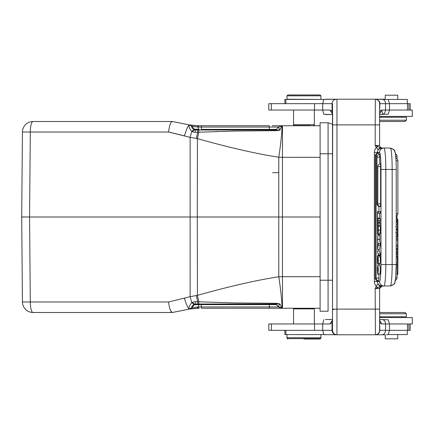 <?xml version="1.0" encoding="UTF-8"?>
<svg xmlns="http://www.w3.org/2000/svg" width="434" height="434" viewBox="0 0 434 434"><rect width="100%" height="100%" fill="white"/><g stroke="black" fill="none" stroke-linecap="round" stroke-linejoin="round"><path stroke-width="0.65" d="M201.316 125.746L197.15 125.741L189.479 124.921L172.303 121.504C170.6 122.052 169.358 125.556 168.576 132.017L30.304 132.017L29.566 217L21.7 217L22.232 156.094L21.7 216.962L22.232 156.094L21.7 217L22.232 277.906L21.7 217L22.443 132.017L21.7 217L22.443 301.983L30.304 301.983L29.566 217L197.296 217L197.416 295.364L198.832 301.798L198.734 304.012L199.396 304.012L198.202 304.012L199.38 304.012M377.325 153.213L377.325 152.486L379.506 152.486A4.454 4.438 -90 0 1 383.949 148.027L390.291 148.027L380.179 148.01L377.981 149.377L376.294 147.5L377.971 146.415L375.16 145.482L376.294 147.5C375.155 148.862 374.509 150.527 374.368 152.486L377.325 152.486C377.613 149.773 379.115 148.287 381.822 148.032L378.421 149.128L380.298 148.027M379.62 145.493L379.62 121.504L405.085 121.504L379.62 121.504L405.085 121.504L379.62 121.504L379.62 124.894L379.62 105.825M379.62 120.229L406.36 120.229L406.36 117.256L379.62 117.256L379.62 116.41L412.3 116.41L412.3 110.041L412.3 116.41M379.62 288.507L379.625 321.643M397.761 334.571L397.761 338.813L385.24 338.813L385.24 334.782L375.16 334.782A4.454 4.454 0 0 0 379.62 330.323L379.62 288.529L379.62 312.496L405.085 312.496L379.62 312.496M323.786 114.321L322.695 110.041L322.695 103.677L268.792 103.677L268.792 110.041L322.695 110.041L323.786 114.321L332.504 114.5L332.504 124.216L328.077 122.773L328.077 153.761L320.097 153.761L320.097 122.773L328.077 122.773M379.62 328.169L379.625 330.323A4.454 4.454 0 0 1 375.16 334.782L336.941 334.782C334.245 334.495 332.759 333.003 332.487 330.301L332.032 330.323C332.319 333.008 333.789 334.495 336.448 334.782L323.786 334.609L322.695 330.323L322.695 323.959L268.792 323.959L268.792 330.323L332.032 330.323M320.504 338.178L320.927 338.178L320.927 334.571M303.952 339.025L320.08 339.025L303.952 339.025M287.823 339.025L286.972 338.178L287.4 338.178M407.428 323.959L389.461 323.959L389.461 330.323L407.428 330.323L407.428 323.959L412.3 323.959L412.3 317.59L379.62 317.59L379.62 316.744L406.36 316.744L406.36 313.771L379.62 313.771M284.85 334.571L284.85 330.323L284.85 334.571L323.769 334.592M325.5 319.5L332.504 319.5L325.5 319.5M293.552 110.041L293.552 125.111L293.975 125.111M51.434 121.504L170.437 121.504L51.434 121.504M286.972 338.178L286.972 337.755L320.927 337.755L320.08 338.601L303.952 338.601L320.08 338.601M287.823 338.601L303.952 338.601L287.823 338.601L286.972 337.755L286.972 334.571M407.304 330.323L407.304 334.571L407.304 330.323L407.298 334.571L387.974 334.571M412.3 317.59L412.3 323.959L412.3 317.59M407.428 330.323L410.179 330.323L410.179 323.959M332.504 320.645L332.053 322.722L330.03 323.959L322.695 323.959L323.786 319.679M330.03 323.959L332.504 319.929M377.797 239.432L377.797 235.358L377.667 239.432L379.826 239.432L379.826 235.358L377.797 235.358M378.133 271.608L377.569 271.608L377.699 274.245L377.412 268.353L377.857 265L378.291 269.042L378.03 274.076L377.857 266.639L377.537 268.478L378.16 268.478M377.732 272.661L378.003 272.661M377.699 274.245L379.734 274.076M378.03 274.076L380.059 274.076L380.325 269.042L379.891 265L377.857 265M377.537 268.478L377.569 271.608M377.927 230.248L378.16 228.105L378.16 230.248M378.057 232.353L378.15 231.588M377.775 232.13L377.802 228.105M377.537 228.105L377.797 231.393M377.537 231.393L377.558 232.114M377.878 232.705L377.569 234.176L377.412 226.298L378.285 226.298L378.285 230.21C378.231 234.029 378.095 234.859 377.878 232.705L378.063 233.904L380.092 233.904M379.696 234.398L379.826 233.904M379.528 226.298L378.285 226.298M380.314 226.298L380.314 230.21C380.26 234.029 380.124 234.859 379.907 232.705M379.886 257.395C380.217 251.394 380.575 263.801 380.054 263.519L378.025 263.519L378.052 257.433M378.063 257.433L377.667 263.829L379.696 263.829L379.799 263.519M378.171 258.908L377.954 258.908C377.77 270.588 377.097 258.561 377.537 256.082L377.705 255.496L379.734 255.496L379.739 255.897M377.878 257.004L377.705 255.496M377.716 257.004C377.368 256.923 377.58 265.082 377.748 261.523L378.052 255.897L380.081 255.897M377.656 262.272L377.748 261.523M377.857 257.395C378.188 251.394 378.546 263.801 378.025 263.519M378.302 255.165L377.396 250.895L378.302 255.165L380.33 255.165L380.33 253.901L378.302 253.901M377.396 250.895L379.424 250.895L380.33 253.901M379.462 225.561L377.412 225.751L377.412 218.378L379.462 218.579M377.412 225.751L377.748 222.924L378.052 225.561L377.9 222.479L379.929 222.479L380.081 220.45L378.052 220.45L377.9 222.479M378.052 220.45L378.052 218.579L377.743 221.156L377.412 218.378M380.081 220.45L380.081 218.579L378.052 218.579M377.846 222.024L379.875 222.024M379.929 222.479L380.081 223.754L378.052 223.754M378.052 225.561L380.081 225.561L380.081 223.754M377.537 218.15L377.537 213.159L378.285 213.159L378.285 211.57L377.412 211.57L377.412 218.15L379.566 218.15L379.566 213.159M378.285 213.159L380.314 213.159L380.314 211.57L378.285 211.57M377.824 153.131L377.824 153.131A2.761 2.761 0 0 0 375.28 155.882L376.126 155.882L376.126 278.118L378.915 278.118L378.676 280.869A2.761 2.761 0 0 1 376.126 278.118L375.28 278.118L375.28 155.882M377.906 280.7L377.824 280.869A2.761 2.761 0 0 1 375.28 278.118M378.882 154.515L378.725 153.186M378.676 153.131L378.676 153.131A2.761 2.761 0 0 0 376.126 155.882L377.282 155.882M378.915 206.476L378.915 211.57M378.915 225.751L378.915 226.298M378.915 234.425L378.915 235.358M378.915 249.398L378.915 250.895M378.915 255.165L378.915 255.496M378.915 263.829L378.915 265M378.915 274.245L378.915 278.118M379.576 154.444L379.766 163.949M379.528 154.39L379.522 154.39A2.761 2.761 0 0 0 376.978 157.141L376.978 203.844L380.618 203.844L380.379 206.595A2.761 2.761 0 0 1 377.83 203.844L377.83 166.585L380.618 166.585L380.618 203.844M379.609 206.421L379.528 206.595A2.761 2.761 0 0 1 376.978 203.844L376.978 203.844M380.423 163.889L380.618 166.585M380.379 163.83L380.374 163.83A2.761 2.761 0 0 0 377.83 166.585M378.019 243.881L377.781 242.839L377.781 245.899L378.144 244.331A12.288 1.069 90 0 1 378.019 243.881M377.667 242.356L377.412 249.398L378.285 245.15L377.412 239.541L377.667 242.356M378.285 245.15L380.314 245.15L380.314 243.534L378.285 243.534M380.314 245.15L379.441 249.398L377.412 249.398M377.412 239.541L379.441 239.541L380.314 243.534M395.765 226.803L397.669 226.803L397.669 224.921L396.226 224.921M397.669 224.921L396.926 221.671L396.226 221.671M397.034 236.931L397.669 232.499L395.765 232.499M396.226 234.067L397.669 234.067M397.669 232.499L397.045 229.651L396.226 229.651M397.045 229.651L397.669 226.803M396.226 249.995L397.669 249.995L397.669 251.617L396.226 251.617M396.226 236.953L397.669 236.953L397.669 248.422L396.226 248.422M397.669 246.577L396.226 246.577M396.226 245.145L397.446 245.145M397.446 240.024L396.226 240.024M396.226 238.678L397.669 238.678M397.088 256.011L397.669 264.111L396.226 264.111M396.226 254.46L397.669 254.46L397.669 256.011L396.226 256.011M396.226 262.451L397.669 262.451M332.504 103.737L332.504 330.263L332.656 113.616M379.62 113.936L381.746 110.041L379.831 111.294L379.614 112.52L379.62 145.471A2.544 2.544 0 0 0 382.164 148.027L387.649 148.027M379.62 124.894L379.62 145.482L379.62 124.894L336.963 124.894L336.963 99.294L336.448 99.218C333.795 99.505 332.325 100.992 332.037 103.677L332.487 103.699M332.086 111.278L332.525 113.377M332.504 114.071L330.03 110.041L332.053 111.278L332.037 103.677L322.695 103.677L323.786 99.391L336.448 99.218M332.504 106.569L332.471 103.737M332.053 111.278L332.504 113.355M379.62 114.5L388.24 114.207L389.461 110.041L412.3 110.041M410.179 110.041L410.179 103.677L389.461 103.677L389.461 110.041L381.746 110.041C382.517 112.71 382.587 114.196 381.963 114.5C384.085 114.18 385.273 112.694 385.528 110.041L385.528 103.677L379.853 103.677L379.62 112.769M381.947 103.677L389.461 103.677L388.24 99.511L375.421 99.218C378.681 100.145 380.162 101.632 379.853 103.677M397.761 95.187L397.761 99.429L397.761 95.187L385.24 95.187L385.24 99.218L375.16 99.218A4.454 4.454 0 0 1 379.62 103.677A4.454 4.454 0 0 0 375.16 99.218L325.5 99.218M323.742 99.429L284.85 99.429L284.85 103.677M407.298 99.429L407.298 103.677L407.304 99.429L387.974 99.429M310.212 125.534L294.404 125.534L310.212 125.746M320.08 94.975L303.952 94.975L320.08 94.975L320.927 95.822L286.972 95.822L286.972 99.218L320.927 99.429M287.823 94.975L303.952 94.975L287.823 94.975L286.972 95.822M294.404 125.534L293.552 124.683L314.352 124.683L314.352 125.111L313.928 125.111M336.941 99.218L375.421 99.218M379.631 103.677L379.62 105.945M332.471 330.263L332.504 327.431M336.941 334.782L336.963 309.106L379.62 309.106L379.62 288.518A2.544 2.544 0 0 1 382.164 285.973L381.822 285.973C379.05 285.691 377.553 284.205 377.325 281.514L379.506 281.514A16.98 1.481 90 0 0 380.987 264.539L396.226 264.539L396.226 169.461L392.157 169.461A21.434 1.866 -90 0 0 390.291 148.027L393.801 149.649L394.794 151.352L395.379 153.717A2.761 2.761 0 0 1 397.034 156.251L395.7 156.251M377.971 146.415L380.173 148.01M377.981 149.377L378.415 149.122M380.857 148.027L382.164 148.027M380.347 285.762L378.421 284.872L380.298 285.973L390.291 285.973L383.949 285.973A4.454 4.438 -90 0 1 379.506 281.514M379.62 321.231L379.848 330.323C379.734 332.916 378.258 334.402 375.421 334.782L381.963 334.782A4.454 3.564 -90 0 0 385.528 330.323L385.528 323.959L381.746 323.959L379.837 322.728M379.858 322.728L379.625 321.665M381.519 285.973L380.84 285.973M378.415 284.878L380.298 285.973M377.971 287.585L376.294 286.5L375.16 288.518L377.971 287.585L380.179 285.99M382.164 285.973A2.544 2.544 0 0 0 379.62 288.518L382.164 285.973A2.544 2.544 0 0 0 379.62 288.518L375.16 288.518L375.421 334.782M377.987 284.623C377.184 284.362 376.62 284.986 376.294 286.5C375.106 285.04 374.466 283.38 374.368 281.514L377.325 281.514L377.325 280.787M379.62 328.05L379.631 330.323M379.62 320.118L381.746 323.959M381.963 319.5A4.454 3.564 90 0 1 385.528 323.959L389.461 323.959L388.24 319.793L379.62 319.5M332.525 320.623L332.081 322.722L332.01 330.323M325.5 334.782L323.786 334.609M379.848 330.323L389.461 330.323L388.24 334.489L386.352 334.782M314.352 323.959L314.352 308.889L293.552 308.889L293.552 323.959M311.916 308.254L313.711 308.254L311.916 308.254M320.097 125.746L282.485 125.746L320.097 125.746L312.963 125.746L320.097 125.746L320.097 126.213L320.097 125.746L282.485 125.746L282.485 157.303L278.785 157.227C256.716 153.864 229.597 147.668 197.416 138.636L198.832 132.202L198.734 129.988L198.832 132.202L234.013 131.068L276.279 130.667L275.774 129.978L195.441 129.988L194.166 129.603C192.278 128.692 191.497 127.618 191.828 126.381L198.17 127.043L198.832 129.37L199.385 129.988L207.794 129.988M275.633 130.71L275.406 129.988M278.612 127.195L279.8 129.988L278.736 130.005L278.91 130.319L280.011 130.021L281.747 125.947L278.606 127.053L276.29 129.37A2.121 2.121 -93.9 0 1 274.814 129.988L276.29 129.37A2.121 2.121 -93.9 0 1 274.814 129.988L275.563 129.988L274.787 129.988L276.29 129.37L275.774 129.978L278.731 129.988M168.576 132.017L190.125 137.345L191.768 131.323C189.436 128.719 188.595 126.603 189.257 124.976L191.795 126.321L194.389 129.272L194.584 129.788L192.191 131.621L195.143 132.392L195.441 129.988L195.984 129.988L194.389 129.267L191.795 126.321L194.389 129.267L195.984 129.988L201.392 129.988L201.392 129.37L269.302 129.37L269.297 129.988L199.385 129.988L198.832 129.37L194.394 129.267L198.783 129.202M195.154 132.072L195.143 132.386L197.676 132.256L196.369 138.441L190.13 137.345L190.13 296.655L196.369 295.559L197.676 301.744L197.72 304.012L195.441 304.012L195.143 301.608L192.191 302.379L194.584 304.207L195.989 304.012L194.389 304.733L195.984 304.012L195.441 304.012L199.396 304.012L198.832 304.63L194.394 304.733L201.392 304.63L201.305 306.946M197.763 304.012L196.054 304.012M221.573 304.012L275.563 304.012L274.787 304.012L275.563 304.012L274.787 304.012L276.29 304.63L274.787 304.012L275.552 304.012L268.445 304.012M271.543 304.012L268.31 304.012L271.565 304.012L269.297 304.012L269.302 304.63L201.392 304.63L201.392 304.012L269.297 304.012L199.385 304.012L198.832 304.63L198.164 306.941L191.795 307.679L194.389 304.733L191.812 307.679L189.322 309.111L191.795 307.679L194.394 304.728L191.812 307.684L189.322 309.111L197.801 308.254L198.712 306.952L198.17 306.957L197.15 308.259L199.358 308.254M276.295 304.625L275.774 304.022L275.172 304.012M278.91 303.675L278.731 304.001L280.011 303.974L276.279 303.333L275.774 304.017L278.731 304.012M276.279 303.333L275.633 303.29L275.563 304.012L274.776 304.012L276.295 304.635L279.995 307.885M275.633 303.29L233.964 302.932L198.832 301.798L198.734 304.012M194.166 304.397C192.251 305.471 191.47 306.545 191.828 307.619L189.257 309.051C187.879 307.961 186.246 304.321 184.352 298.131L190.13 296.655L191.768 302.672L194.166 304.397L194.584 304.212L194.389 304.728L195.897 304.012M279.8 304.012C278.818 305.596 278.422 306.529 278.612 306.805L282.485 308.254L282.485 276.697L278.785 276.773C281.02 291.214 282.561 307.185 281.747 308.053L280.011 303.979M281.747 308.08L278.601 306.816M320.097 281.075L320.097 217L278.764 217L278.785 276.773C256.695 280.136 229.57 286.331 197.416 295.364L196.369 295.559M282.485 125.746L281.747 125.947C282.567 126.478 281.053 142.667 278.785 157.227L278.764 217L197.296 217L197.416 138.636L196.369 138.441M276.279 130.667L278.91 130.325M281.758 125.714L278.595 127.048L276.236 129.419M276.295 129.365L269.302 129.37L269.302 127.053L278.606 127.053L198.712 127.053L197.801 125.746L197.15 125.741L198.17 127.043L198.712 127.048L198.17 127.043L198.3 127.531M191.915 126.343L189.479 124.921L191.828 126.381L189.257 124.949L188.584 125.589M189.257 124.976C188.757 125.128 187.998 126.305 186.973 128.518L184.347 135.869M192.191 131.621L191.768 131.328L194.166 129.603M198.832 132.202L197.676 132.256L197.72 129.988L198.723 129.988M195.143 301.608L198.832 301.798M192.191 302.379L191.768 302.672C189.354 305.607 188.519 307.728 189.257 309.051M184.352 298.131L168.576 301.983C169.379 308.46 170.622 311.965 172.303 312.496L189.322 309.111L172.374 312.496L189.322 309.111L191.795 307.679M282.388 308.254L201.392 308.254L201.392 306.946L269.302 306.946L269.302 304.63L276.29 304.63L274.798 304.012M281.758 125.746L272.199 125.746M201.392 129.37L201.392 125.746L269.302 125.746L269.302 127.053M198.87 304.012L199.336 304.012M200.758 304.63L198.832 304.63M274.836 304.012A2.121 2.121 0 0 1 276.252 304.592M276.084 304.451L278.606 306.946L269.302 306.946L269.302 308.254L201.392 308.254M320.097 308.254L282.485 308.254L320.097 308.254L320.097 307.787L320.097 308.254L281.758 308.259L278.606 306.946M281.715 308.254L271.727 308.254M198.891 306.946L201.392 306.946M198.17 306.957L198.262 306.605M268.31 304.012L226.537 304.012M216.333 131.437L215.834 131.453M275.172 129.988L268.31 129.988M196.244 129.988L195.729 129.988M197.356 129.988L197.709 129.988L197.356 129.988M199.195 129.988L195.989 129.988L194.394 129.267L195.984 129.988L194.389 129.267L195.978 129.988L194.584 129.793M191.795 126.321L194.389 129.267L191.812 126.316L189.322 124.889L191.795 126.321L189.322 124.889L173.893 121.802M188.003 124.629L188.454 124.715M197.107 125.741L197.448 125.838M189.495 124.927L189.815 124.987M191.394 125.258L192.137 125.366M197.166 125.741L190.103 125.041M197.801 125.746L198.777 125.746M320.097 217L320.097 152.925M196.976 308.265L192.153 308.634M192.121 308.634L191.02 308.796M172.103 312.469L170.481 310.429M186.864 128.757L188.003 126.473M169.466 132.186L183.994 135.761M172.374 121.504L33.055 121.504A10.611 2.745 90 0 0 30.304 132.017L22.443 132.017A10.611 10.611 -118.1 0 1 33.055 121.504M168.576 301.983L30.304 301.983A10.611 2.745 90 0 0 33.055 312.496L172.303 312.496M33.055 312.496A10.611 10.611 -61.8 0 1 22.443 301.983M272.574 172.716L278.774 172.607M334.609 309.106L332.504 309.784M328.077 311.227L320.097 311.227L328.077 311.227L328.077 153.761L332.504 153.761M320.097 153.761L320.097 311.227M313.711 125.746L311.9 125.746L313.711 125.746L314.352 125.111M325.5 114.5L332.504 114.5M379.62 116.41L379.62 117.256M387.649 285.973L390.291 285.973A21.434 1.866 -90 0 0 392.157 264.539L392.157 169.461L380.987 169.461A16.98 1.481 90 0 0 380.553 157.444A16.98 1.481 90 0 0 379.506 152.486L375.16 152.486M382.012 148.027L380.488 147.397M379.652 145.884L379.62 145.482L375.16 145.482L375.318 99.218M25.942 217L21.7 216.962M397.034 275.178A2.761 2.761 0 0 0 397.886 273.187L397.034 273.187M397.886 273.187L397.886 220.396L397.034 220.396M390.41 148.032A4.454 4.438 -90 0 0 390.291 148.027C393.79 149.307 395.293 150.414 394.794 151.347C395.092 150.88 396.28 158.041 396.226 169.461M285.876 330.323L285.876 334.571M408.888 330.323L408.888 323.959M314.531 330.323L314.531 323.959M271.358 330.323L271.358 323.959M378.285 230.21L380.314 230.21M379.766 157.141L376.978 157.141M397.11 229.369L396.226 229.369M396.226 213.604L397.886 213.604L397.886 160.813L396.025 160.813M397.886 213.604L397.886 213.604A2.761 2.761 0 0 1 396.226 216.137M395.7 277.749L397.034 277.749L397.034 264.111M385.528 103.677A4.454 3.564 -90 0 0 381.963 99.218M285.876 99.429L285.876 103.677M408.888 110.041L408.888 103.677M407.428 110.041L407.428 103.677M271.358 110.041L271.358 103.677M314.531 110.041L314.531 103.677M322.695 110.041L330.03 110.041M332.504 309.106L336.963 309.106L336.963 124.894L332.504 124.894M383.949 148.027L383.949 148.027A21.434 1.866 90 0 1 385.267 154.292A21.434 1.866 90 0 1 385.815 169.461L385.815 264.539A21.434 1.866 90 0 1 383.949 285.973L383.949 285.973M380.987 264.539L380.987 169.461M374.368 281.514L374.368 152.486M269.297 129.988L201.392 129.988M191.915 307.657L189.479 309.079L197.15 308.259L189.484 309.079M320.097 157.314L282.485 157.303L282.458 217L282.485 276.697L320.097 276.691M320.097 280.239L332.504 280.239M393.779 284.379L390.291 285.973A4.454 4.438 -90 0 0 390.405 285.968M397.886 220.396A2.761 2.761 0 0 0 397.034 218.405M320.08 339.025L320.927 338.178M294.192 125.746L293.552 125.111M405.085 312.496L406.36 313.771M381.318 317.59L381.318 316.744M401.689 317.59L401.689 316.744M377.667 234.425L379.696 234.425M397.886 160.813A2.761 2.761 0 0 0 395.862 158.155M397.034 254.46L397.034 251.617M397.034 249.995L397.034 248.422M397.034 222.143L397.034 215.595M397.034 158.822L397.034 156.251M395.325 280.586L395.379 280.283A2.761 2.761 0 0 0 397.034 277.749M332.482 103.71L332.504 106.498M385.24 95.187L385.24 99.218M320.927 95.822L320.927 99.218M313.5 125.534L314.352 124.683L314.352 110.041M405.085 121.504L406.36 120.229L405.085 121.504M381.318 116.41L381.318 117.256L381.318 116.41M401.689 116.41L401.689 117.256L401.689 116.41M390.291 285.973C396.73 283.76 394.094 282.925 395.58 278.829L396.226 264.539M332.482 330.29L332.504 327.507M313.711 308.254L314.352 308.889M294.192 308.254L293.552 308.889M275.433 129.988L274.95 129.983M195.946 304.012L194.394 304.733M197.47 308.259L197.801 308.254M201.392 125.746L269.302 125.746M198.213 304.012L199.195 304.012M199.385 304.012L201.392 304.012M282.122 308.259A31.845 31.845 0 0 0 282.485 308.254M191.958 125.339L197.15 125.741M406.36 117.256L406.36 120.229M395.309 280.662L395.119 281.585M395.108 281.623L394.837 282.539M394.756 282.751L394.495 283.321M394.278 283.706L393.79 284.362"/></g></svg>
